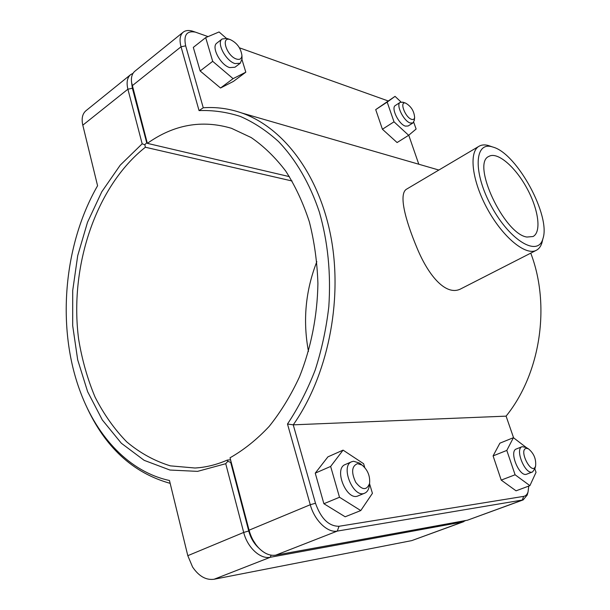 <?xml version="1.0" encoding="UTF-8"?>
<svg xmlns="http://www.w3.org/2000/svg" width="610" height="610" viewBox="0 0 610 610"><rect width="100%" height="100%" fill="white"/><g stroke="black" fill="none" stroke-linecap="round" stroke-linejoin="round"><path stroke-width="0.91" d="M530.753 253.135C550.845 305.526 540.414 373.77 506.087 416.142L513.605 437.835M193.53 31.499L192.211 31.057C188.467 30.05 185.455 30.424 183.191 32.178C179.95 35.022 179.226 39.894 181.04 46.779L199.051 110.601C212.936 110.075 226.706 112.019 240.363 116.441C253.806 122.305 266.517 130.67 278.511 141.535C295.774 159.515 309.842 183.526 319.343 212.021C327.89 241.773 331.047 273.326 328.813 306.685C326.281 328.546 321.729 349.69 315.164 370.11C307.539 389.798 298.313 407.77 287.493 424.019L293.242 424.834C327.379 376.355 342.774 302.377 331.26 238.685C319.678 174.94 283.459 127.513 241.773 112.987C229.047 108.572 216.207 106.834 203.26 107.779L185.676 45.841C183.442 35.128 186.668 30.553 195.352 32.116L208.063 36.608M528.748 486.086L528.054 491.912C527.192 494.504 525.736 495.991 523.693 496.365L339.023 526.278C328.805 526.308 320.959 518.63 315.492 503.25L293.242 424.834L506.087 416.142M491.096 146.453L488.396 145.523C484.729 144.517 481.61 144.761 479.048 146.24L406.779 189.039C398.338 193.408 405.048 219.394 417.095 248.163C428.96 276.818 446.566 296.521 460.962 288.782L536.342 250.283C538.966 248.91 540.841 246.402 541.947 242.765L542.603 239.989M369.424 484.706L369.164 486.704C368.493 490.005 367.006 492.163 364.711 493.17C353.358 498.766 339.884 465.796 351.772 461.709L353.602 461.251L359.412 463.051L360.983 464.263M357.49 463.646C351.695 466.132 351.101 472.353 355.721 482.304C362.081 490.287 366.702 490.661 369.584 483.433C370.217 475.952 367.685 469.814 361.989 465.041L357.49 463.646M351.772 461.709L345.26 464.53C333.327 468.648 346.701 501.481 358.116 495.869L364.711 493.17M369.553 483.692L372.42 493.337L360.762 510.57L345.161 516.784L323.887 503.715L315.248 473.146L327.921 456.852L343.079 450.134L363.606 463.714L364.734 467.512M315.248 473.146L330.643 466.429L343.079 450.134M323.887 503.715L339.503 497.264L330.643 466.429M360.762 510.57L339.503 497.264M227.865 38.781L226.798 38.43L222.116 38.994C216.199 42.692 225.799 60.992 235.033 63.593L240.248 63.249L242.056 58.873L242.01 57.752M236.474 59.04C226.806 56.15 220.378 36.364 230.069 39.52C236.833 42.692 240.782 47.992 241.926 55.411C241.697 58.804 239.875 60.016 236.474 59.04M240.248 63.249L234.949 67.23L229.718 67.603C220.469 65.056 210.915 46.825 216.863 43.096L222.116 38.994M245.815 72.186L233.409 81.412L220.53 88.015L200.156 70.974L212.692 61.328L233.081 78.652L245.815 72.186L242.01 59.681M220.53 88.015L233.081 78.652M200.156 70.974L193.309 47.397L205.692 37.614L212.692 61.328M226.363 38.323L219.074 31.956L205.692 37.614M534.924 468.556L532.568 471.934C525.362 475.411 514.466 448.907 522.13 446.672L526.216 447.519M526.453 448.35C517.92 449.311 531.996 476.662 535.588 466.086C536.282 459.124 533.903 453.375 528.451 448.838L526.453 448.35M522.13 446.672L516.35 448.975C508.633 451.225 519.461 477.653 526.72 474.161L532.568 471.934M534.848 468.884L536.038 472.331L529.899 485.651L516.052 490.821L501.214 480.1L493.086 455.899L499.895 443.173L513.414 437.69L526.468 447.664M493.086 455.899L506.803 450.416L513.414 437.69M501.214 480.1L515.099 474.778L506.803 450.416M529.899 485.651L515.099 474.778M403.195 102.297L400.213 102.327C395.577 104.592 403.675 121.245 410.294 123.022L413 122.915L414.312 120.208M411.582 119.339C405.109 117.463 399.07 100.864 405.65 103.128C411.163 106.346 414.159 111.172 414.632 117.6C414.289 119.278 413.267 119.857 411.582 119.339M413 122.915L408.128 125.995L405.406 126.117C398.765 124.371 390.697 107.764 395.371 105.484L400.213 102.327M408.654 135.306L397.087 142.549L382.417 129.244L394.007 121.817L408.654 135.306L416.119 129.038L413.71 122.198M382.417 129.244L375.707 109.617L387.175 102.099L394.007 121.817M375.707 109.617L395.044 96.365L387.175 102.099M401.037 102.007L395.044 96.365M258.808 548.047C254.035 543.708 250.672 538.02 248.735 530.99L230.702 462.388L227.774 461.328L225.738 463.707L243.695 532.431C247.401 547.559 260.363 559.484 270.344 557.258L462.685 521.962L465.643 520.528M316.842 261.637C305.503 290.734 302.712 320.662 308.469 351.429M463.691 521.687L411.758 540.612L214.087 579.248C206.027 580.339 198.86 576.267 192.577 567.01L187.804 555.679L169.466 480.489C129.739 472.003 97.333 437.416 80.512 392.283C56.326 328.447 63.371 245.205 97.577 185.753L82.632 124.455C81.435 118.241 82.533 113.674 85.926 110.753L130.593 74.664C127.185 77.638 126.285 82.48 127.894 89.197L142.168 143.815L120.216 165.165L101.809 191.738L87.497 222.307L77.706 255.659L72.712 290.528L72.689 325.679L77.683 359.824L87.626 391.681L102.305 419.932L121.344 443.241L144.166 460.337L169.931 470.036L197.564 471.37L225.738 463.707M227.774 461.328L227.332 460.07C216.588 464.751 205.814 467.405 195.025 468.015L170.373 465.857C154.559 461.015 139.995 453.009 126.697 441.838C114.322 429.127 103.776 414.205 95.061 397.072C87.489 378.985 82.022 359.725 78.652 339.297C69.082 266.951 95.755 186.355 145.378 147.239L144.822 144.722L146.72 142.793L132.393 88.259L131.684 83.288M142.168 143.815L144.822 144.722M133.033 73.307L130.593 74.664M145.378 147.239L292.068 180.995M230.466 459.833L227.332 460.07M147.101 142.885L146.72 142.793M85.964 405.345C104.729 446.932 132.797 472.941 170.167 483.356M287.493 424.019L310.269 504.729C314.47 520.452 327.623 533.117 337.292 531.089L523.174 499.903L467.542 520.185L275.75 555.146C269.971 556.023 264.26 553.598 258.617 547.849C254.141 543.014 250.954 537.128 249.071 530.189L230.031 457.79L249.315 531.966L251.816 538.279L255.979 544.707M230.031 457.79L230.031 457.79C243.87 449.936 256.932 439.467 269.201 426.375C280.806 411.895 290.894 395.402 299.464 376.896C311.024 348.028 317.398 315.866 317.909 283.49C317.2 262.041 314.341 241.476 309.339 221.804C303.2 202.977 295.324 186.058 285.716 171.059C275.293 157.38 263.787 146.209 251.19 137.555L231.472 128.306C201.91 119.545 173.873 124.562 147.353 143.358L131.554 82.373C130.99 77.272 132.095 73.551 134.871 71.218L183.191 32.178M289.422 176.641L147.353 143.358L132.21 85.751L181.04 46.779L185.676 45.841M523.174 499.903L527.223 495.015L527.581 493.673M132.012 84.942L132.622 88.084M199.051 110.601L203.26 107.779M239.471 47.824L388.097 100.925M408.753 135.222L418.803 164.235M526.91 237.046C504.119 234.072 471.034 163.236 488.915 156.389C497.363 151.417 515.076 166.583 526.674 187.811C538.409 208.956 541.764 232.036 533.048 236.52L526.91 237.046M479.048 146.24C468.549 151.951 472.003 181.139 487.611 209.321C503.082 237.58 525.912 256.101 536.342 250.283M493.513 147.246C517.501 154.208 551.051 216.314 542.892 238.754C538.134 257.092 510.425 241.202 491.782 207.026C472.864 173.004 474.252 141.085 492.285 146.873L493.513 147.246M463.051 521.001L462.685 521.962L411.758 540.612M271.076 555.161L270.344 557.258L214.087 579.248M248.735 530.99L243.695 532.431L187.804 555.679M82.8 125.187L127.894 89.197L132.393 88.259M249.017 530.875L249.071 530.189L310.269 504.729L315.492 503.25M275.75 555.146L337.292 531.089L339.023 526.278M523.693 496.365L522.221 500.154L467.542 520.185M438.857 170.037L241.773 112.987M361.989 465.041L359.412 463.051M369.584 483.433L369.164 486.704M230.069 39.52L226.798 38.43M241.926 55.411L242.056 58.873M528.451 448.838L525.538 447.107M535.588 466.086L534.726 469.311M405.65 103.128L402.676 102.122M414.632 117.6L414.236 120.757M198.974 467.695L195.025 468.015M528.054 491.912L527.223 495.015M195.352 32.116L192.211 31.057M492.285 146.873L488.396 145.523M542.892 238.754L541.947 242.765"/></g></svg>
